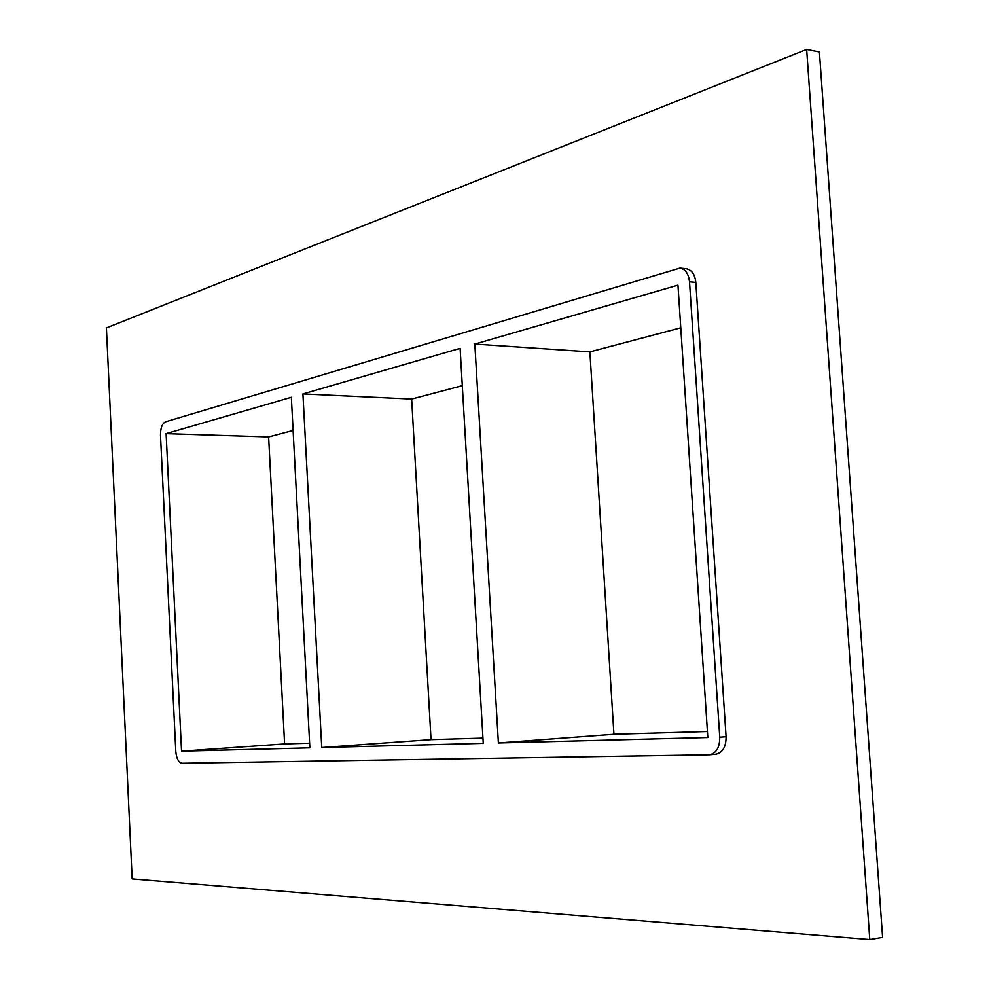 <?xml version="1.0" encoding="UTF-8"?>
<svg xmlns="http://www.w3.org/2000/svg" width="989" height="989" viewBox="0 0 989 989"><rect width="100%" height="100%" fill="white"/><g stroke="black" fill="none" stroke-linecap="round" stroke-linejoin="round"><path stroke-width="1.48" d="M431.031 739.648L321.746 747.536L483.25 743.357L460.108 348.338L302.918 393.931L411.659 399.062L431.031 739.648L482.941 738.115M680.778 327.804L589.877 351.874L474.819 344.073L498.394 742.962L613.934 734.271L707.432 731.526M589.877 351.874L613.934 734.271M474.819 344.073L677.96 285.153L707.827 737.534L498.394 742.962M462.296 385.661L411.659 399.062M284.597 743.938L181.543 751.17L309.866 747.845L291.347 397.294L166.115 433.627L268.625 436.928L284.597 743.938L309.631 743.209M302.918 393.931L321.746 747.536M293.103 430.45L268.625 436.928M806.653 49.45L819.411 51.96L882.596 937.387L869.776 939.55L132.167 878.924L106.404 327.891L806.653 49.45L869.776 939.55M695.811 282.409C694.921 274.361 691.731 269.799 686.255 268.736L679.962 268.081C685.426 269.156 688.604 273.73 689.506 281.803L695.811 282.409L726.087 736.718L719.757 737.225L689.506 281.803M715.294 754.273L715.851 754.248C722.687 752.728 726.099 746.88 726.087 736.718M181.543 751.17L166.115 433.627M719.757 737.225C719.769 747.412 716.37 753.259 709.533 754.792L182.124 763.248C178.589 762.568 176.475 758.6 175.782 751.319L160.49 435.247C160.478 428.027 162.159 423.539 165.534 421.809L679.962 268.081M709.533 754.792L715.851 754.248"/></g></svg>
